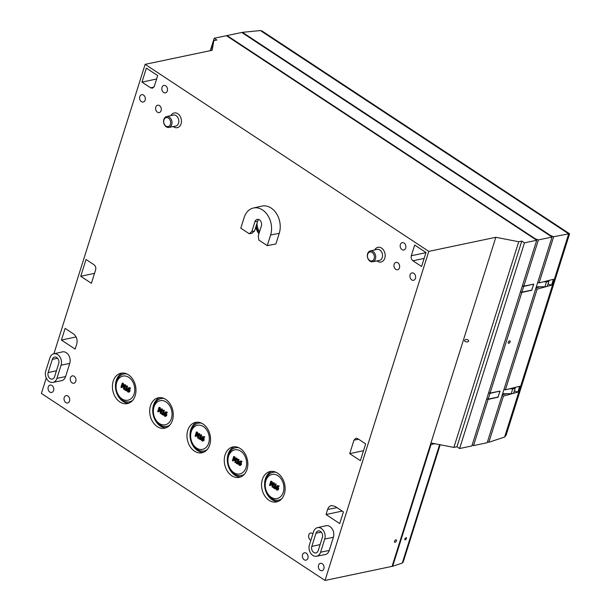 <?xml version="1.0" encoding="UTF-8"?>
<svg xmlns="http://www.w3.org/2000/svg" width="611" height="611" viewBox="0 0 611 611"><rect width="100%" height="100%" fill="white"/><g stroke="black" fill="none" stroke-linecap="round" stroke-linejoin="round"><path stroke-width="0.92" d="M259.553 231.729A12.617 9.417 78.1 0 1 256.994 223.244M259.133 233.058A14 10.456 78.1 0 1 256.192 225.78M425.966 252.641L411.31 255.757C410.844 257.857 411.386 259.538 412.937 260.805L424.141 258.415M411.31 255.757L414.678 245.057L425.997 252.526L421.59 266.511L412.937 260.805M153.972 87.06L150.612 87.824L152.46 88.213L154.316 86.296L157.684 75.596L146.365 68.134L141.958 82.118L156.615 79.002M273.361 487.303L273.232 487.723L274.851 488.792L274.392 487.983L275.561 484.279L275.217 484.049L274.347 484.172L274.835 484.943L273.965 487.7L273.361 487.303L274.102 487.265M275.828 483.92L274.347 484.172L275.561 484.279M276.172 484.149L275.003 487.853L274.392 487.983M275.003 487.853L275.599 488.25L274.988 488.372M275.599 488.25L274.851 488.792M273.064 483.332L271.941 486.875L272.384 487.166L273.682 483.057L273.071 482.652L271.544 484.408L271.437 481.575L270.826 481.17L269.535 485.287L269.947 485.562L271.063 482.018L271.429 485.172L273.064 483.332M270.826 481.17L272.048 481.445L271.437 481.575M272.048 481.445L272.132 483.729M273.682 483.057L274.293 482.927L273.071 482.652M274.293 482.927L273.002 487.043L272.384 487.166M272.789 484.21L271.429 485.172M271.116 483.652L270.558 485.432L269.947 485.562M276.485 489.976L277.348 490.083L277.99 489.251L277.959 487.968L276.607 487.127L278.013 486.394L278.417 486.791L278.585 486.264L276.89 485.875L275.981 487.357L275.867 489.121L277.348 490.083L277.967 489.953L277.096 489.846L277.967 489.953L278.601 489.121L277.99 489.251M277.394 486.241L278.013 486.394M277.868 485.585L276.89 485.875M277.531 488.976L276.63 489.526L276.485 487.525L277.531 488.113L277.531 488.976M277.096 487.395L276.898 488.892L276.287 489.021M276.898 488.892L277.241 489.396M277.715 486.257L276.607 487.127M277.218 486.998L278.57 487.838L278.601 489.121M277.501 485.745L278.837 485.829L279.196 486.135L278.585 486.264M279.196 486.135L278.417 486.791M283.275 492.237A12.312 9.196 78.1 0 1 267.267 492.94A12.312 9.196 78.1 0 1 273.148 474.296A12.312 9.196 78.1 0 1 283.275 492.237M236.22 462.664L236.09 463.085L237.717 464.154L237.259 463.344L238.427 459.64L238.076 459.411L237.213 459.533L237.694 460.304L236.824 463.062L236.22 462.664L236.969 462.619M238.695 459.281L237.213 459.533L238.427 459.64M239.038 459.51L237.87 463.214L237.259 463.344M237.87 463.214L238.458 463.604L237.847 463.734M238.458 463.604L237.717 464.154M235.922 458.693L234.807 462.237L235.25 462.527L236.549 458.418L235.93 458.006L234.403 459.77L234.296 456.929L233.692 456.532L232.394 460.648L232.806 460.915L233.921 457.372L234.296 460.534L235.922 458.693M233.692 456.532L234.907 456.799L234.296 456.929M234.907 456.799L234.998 459.09M236.549 458.418L237.16 458.288L235.93 458.006M237.16 458.288L235.861 462.397L235.25 462.527M235.647 459.564L234.296 460.534M233.982 459.014L233.417 460.793L232.806 460.915M239.344 465.338L240.215 465.437L240.849 464.612L240.818 463.321L239.466 462.481L240.879 461.756L241.276 462.153L241.444 461.618L239.749 461.236L238.84 462.718L238.733 464.475L239.344 465.338L240.215 465.437L241.467 464.482L240.849 464.612M240.26 461.603L240.879 461.756M240.726 460.946L239.749 461.236M240.39 464.337L239.489 464.887L239.344 462.878L240.39 463.474L240.39 464.337M239.955 462.756L239.764 464.253L239.145 464.383M239.764 464.253L240.1 464.757M240.574 461.611L239.466 462.481M240.085 462.359L241.437 463.191L241.467 464.482M240.36 461.106L241.696 461.19L242.055 461.496L241.444 461.618M242.055 461.496L241.276 462.153M245.989 467.652A12.312 9.196 78.1 0 1 229.98 468.354A12.312 9.196 78.1 0 1 235.861 449.711A12.312 9.196 78.1 0 1 245.989 467.652M198.903 438.209L198.774 438.629L200.393 439.699L199.934 438.889L201.103 435.185L200.759 434.956L199.889 435.078L200.377 435.849L199.507 438.606L198.903 438.209L199.644 438.163M201.37 434.826L199.889 435.078L201.103 435.185M201.714 435.055L200.545 438.759L199.934 438.889M200.545 438.759L201.141 439.149L200.53 439.278M201.141 439.149L200.393 439.699M198.606 434.238L197.483 437.782L197.926 438.072L199.224 433.963L198.613 433.55L197.086 435.315L196.979 432.473L196.368 432.076L195.077 436.193L195.489 436.46L196.605 432.916L196.971 436.078L198.606 434.238M196.368 432.076L196.986 431.946L197.59 432.344L196.979 432.473M197.59 432.344L197.674 434.635M199.224 433.963L199.835 433.833L198.613 433.55M199.835 433.833L198.544 437.942L197.926 438.072M198.331 435.108L196.971 436.078M196.658 434.558L196.1 436.33L195.489 436.46M202.027 440.882L202.89 440.982L203.532 440.157L203.501 438.866L202.149 438.026L203.555 437.3L203.959 437.697L204.127 437.163L202.432 436.781L201.523 438.263L201.409 440.019L202.027 440.882L202.89 440.982L203.509 440.852L202.638 440.752L203.509 440.852L204.143 440.027L203.532 440.157M202.936 437.148L203.555 437.3M203.41 436.491L202.432 436.781M203.073 439.882L202.172 440.432L202.027 438.423L203.073 439.011L203.073 439.882M202.638 438.293L202.44 439.798L201.829 439.92M202.44 439.798L202.783 440.302M203.257 437.155L202.149 438.026M202.76 437.904L204.112 438.736L204.143 440.027M203.043 436.651L204.38 436.735L204.738 437.041L204.127 437.163M204.738 437.041L203.959 437.697M208.702 443.059A12.312 9.196 78.1 0 1 192.702 443.769A12.312 9.196 78.1 0 1 198.575 425.126A12.312 9.196 78.1 0 1 208.702 443.059M161.518 413.555L161.388 413.975L163.015 415.052L162.557 414.243L163.725 410.531L163.374 410.302L162.511 410.424L162.992 411.203L162.121 413.96L161.518 413.555L162.266 413.517M163.992 410.18L162.511 410.424L163.725 410.531M164.336 410.401L163.168 414.113L162.557 414.243M163.168 414.113L163.756 414.502L163.145 414.632M163.756 414.502L163.015 415.052M161.22 409.591L160.105 413.128L160.548 413.426L161.846 409.309L161.228 408.904L159.7 410.661L159.593 407.827L158.99 407.43L157.691 411.539L158.104 411.814L159.219 408.27L159.326 411.249L161.22 409.591M158.99 407.43L159.601 407.3L160.204 407.697L159.593 407.827M160.204 407.697L160.296 409.981M161.846 409.309L162.457 409.179L161.228 408.904M162.457 409.179L161.159 413.296L160.548 413.426M160.945 410.462L159.593 411.424M159.28 409.912L158.715 411.684L158.104 411.814M164.642 416.228L165.512 416.335L166.146 415.511L166.116 414.22L164.764 413.38L166.177 412.646L166.574 413.044L166.742 412.517L165.046 412.127L164.138 413.609L164.031 415.373L164.642 416.228L165.512 416.335L166.765 415.381L166.146 415.511M165.558 412.494L166.177 412.646M166.024 411.845L165.046 412.127M165.688 415.228L164.787 415.778L164.642 413.777L165.688 414.365L165.688 415.228M165.253 413.647L165.062 415.144L164.443 415.274M165.062 415.144L165.398 415.656M165.871 412.509L164.764 413.38M165.382 413.25L166.734 414.09L166.765 415.381M165.657 412.005L166.994 412.081L167.353 412.387L166.742 412.517M167.353 412.387L166.574 413.044M171.416 418.474A12.312 9.196 78.1 0 1 155.415 419.184A12.312 9.196 78.1 0 1 161.289 400.541A12.312 9.196 78.1 0 1 171.416 418.474M124.751 389.314L124.621 389.734L126.24 390.803L125.782 389.994L126.951 386.289L126.607 386.06L125.744 386.183L126.225 386.954L125.354 389.711L124.751 389.314L125.492 389.268M127.218 385.931L125.744 386.183L126.951 386.289M127.569 386.16L126.401 389.864L125.782 389.994M126.401 389.864L126.989 390.253L126.378 390.383M126.989 390.253L126.24 390.803M124.453 385.342L123.338 388.886L123.781 389.176L125.072 385.067L124.461 384.663L122.933 386.419L122.826 383.578L122.223 383.181L120.925 387.298L121.337 387.565L122.452 384.029L122.826 387.183L124.453 385.342M122.223 383.181L122.834 383.051L123.437 383.456L122.826 383.578M123.437 383.456L123.529 385.74M125.072 385.067L125.69 384.938L124.461 384.663M125.69 384.938L124.392 389.047L123.781 389.176M124.178 386.213L122.826 387.183M122.506 385.663L121.948 387.443L121.337 387.565M127.875 391.987L128.745 392.086L129.379 391.261L129.349 389.971L127.997 389.138L129.402 388.405L129.807 388.802L129.975 388.275L128.279 387.886L127.371 389.367L127.256 391.132L127.875 391.987L128.745 392.086L129.356 391.964L128.486 391.857L129.356 391.964L129.99 391.132L129.379 391.261M128.791 388.252L129.402 388.405M129.257 387.595L128.279 387.886M128.921 390.987L128.02 391.536L127.875 389.535L128.921 390.124L128.921 390.987M128.486 389.406L128.295 390.903L127.676 391.032M128.295 390.903L128.631 391.407M129.104 388.26L127.997 389.138M128.608 389.008L129.96 389.849L129.99 391.132M128.89 387.756L130.227 387.84L130.586 388.145L129.975 388.275M130.586 388.145L129.807 388.802M134.137 393.889A12.312 9.196 78.1 0 1 118.129 394.599A12.312 9.196 78.1 0 1 124.01 375.956A12.312 9.196 78.1 0 1 134.137 393.889M394.538 541.262A1.413 0.748 -56.6 0 1 396.241 539.887A1.413 0.748 -56.6 0 1 396.379 540.88A1.413 0.748 -56.6 0 1 394.683 542.247A1.413 0.748 -56.6 0 1 394.538 541.262M468.69 341.152L467.53 341.977C464.368 341.679 463.718 340.854 465.567 339.502C467.552 339.388 468.599 339.937 468.69 341.152M210.291 50.667L214.194 38.264L216.859 40.02L213.797 40.67L210.665 50.583M213.797 40.67L212.193 50.262L145.151 64.346L428.777 251.373L495.819 237.289L430.969 442.96L453.881 447.412L518.731 241.735L521.794 241.093L456.944 446.771L453.881 447.412M521.794 241.093L524.459 242.85L459.609 448.527L456.944 446.771M276.157 472.349A14.183 10.586 -101.9 0 0 272.972 472.334A14.183 10.586 -101.9 0 0 265.426 488.41A14.183 10.586 -101.9 0 0 278.807 500.088A14.183 10.586 -101.9 0 0 281.709 498.797M275.523 472.074A14.175 10.586 -101.9 0 0 273.591 472.211L272.972 472.334M278.807 500.088L279.418 499.951A14.175 10.586 -101.9 0 0 281.243 499.302M201.584 423.179A14.183 10.586 -101.9 0 0 198.407 423.163A14.183 10.586 -101.9 0 0 190.853 439.24A14.183 10.586 -101.9 0 0 204.234 450.918A14.183 10.586 -101.9 0 0 207.144 449.627M200.958 422.904A14.175 10.586 -101.9 0 0 199.018 423.041L198.407 423.163M204.234 450.918L204.845 450.781A14.175 10.586 -101.9 0 0 206.678 450.131M164.298 398.593A14.183 10.586 -101.9 0 0 161.121 398.578A14.183 10.586 -101.9 0 0 153.575 414.655A14.183 10.586 -101.9 0 0 166.948 426.333A14.183 10.586 -101.9 0 0 169.858 425.042M163.672 398.319A14.175 10.586 -101.9 0 0 161.732 398.456L161.121 398.578M166.948 426.333L167.559 426.195A14.175 10.586 -101.9 0 0 169.392 425.546M238.87 447.764A14.183 10.586 -101.9 0 0 235.686 447.748A14.183 10.586 -101.9 0 0 228.14 463.825A14.183 10.586 -101.9 0 0 241.521 475.503A14.183 10.586 -101.9 0 0 244.423 474.212M238.244 447.489A14.175 10.586 -101.9 0 0 236.304 447.626L235.686 447.748M241.521 475.503L242.132 475.366A14.175 10.586 -101.9 0 0 243.957 474.716M127.019 374.008A14.183 10.586 -101.9 0 0 123.834 373.993A14.183 10.586 -101.9 0 0 116.289 390.07A14.183 10.586 -101.9 0 0 129.669 401.748A14.183 10.586 -101.9 0 0 132.572 400.457M126.385 373.733A14.175 10.586 -101.9 0 0 124.453 373.871L123.834 373.993M129.669 401.748L130.28 401.61A14.175 10.586 -101.9 0 0 132.106 400.961M234.303 446.786A15.573 11.624 -101.9 0 0 227.735 463.909A15.573 11.624 -101.9 0 0 240.642 476.947M247.035 469.408A15.535 11.594 78.1 0 1 239.13 477.382A15.535 11.594 78.1 0 1 224.703 464.543A15.535 11.594 78.1 0 1 232.745 446.985A15.535 11.594 78.1 0 1 244.744 453.186A15.535 11.594 78.1 0 1 247.035 469.408M159.738 397.616A15.573 11.624 -101.9 0 0 153.17 414.739A15.573 11.624 -101.9 0 0 166.07 427.776M172.47 420.238A15.535 11.594 78.1 0 1 164.565 428.212A15.535 11.594 78.1 0 1 150.13 415.373A15.535 11.594 78.1 0 1 158.18 397.814A15.535 11.594 78.1 0 1 170.179 404.016A15.535 11.594 78.1 0 1 172.47 420.238M197.017 422.201A15.573 11.624 -101.9 0 0 190.449 439.324A15.573 11.624 -101.9 0 0 203.356 452.361M209.756 444.823A15.535 11.594 78.1 0 1 201.851 452.797A15.535 11.594 78.1 0 1 187.417 439.958A15.535 11.594 78.1 0 1 195.467 422.4A15.535 11.594 78.1 0 1 207.457 428.601A15.535 11.594 78.1 0 1 209.756 444.823M122.452 373.031A15.573 11.624 -101.9 0 0 115.884 390.154A15.573 11.624 -101.9 0 0 128.784 403.191M135.184 395.653A15.535 11.594 78.1 0 1 127.279 403.627A15.535 11.594 78.1 0 1 112.852 390.788A15.535 11.594 78.1 0 1 120.894 373.229A15.535 11.594 78.1 0 1 132.893 379.431A15.535 11.594 78.1 0 1 135.184 395.653M271.59 471.371A15.573 11.624 -101.9 0 0 265.021 488.495A15.573 11.624 -101.9 0 0 277.929 501.532M284.321 493.993A15.535 11.594 78.1 0 1 276.416 501.967A15.535 11.594 78.1 0 1 261.989 489.128A15.535 11.594 78.1 0 1 270.031 471.57A15.535 11.594 78.1 0 1 282.03 477.771A15.535 11.594 78.1 0 1 284.321 493.993M430.969 442.96L392.063 566.366L325.021 580.45L428.777 251.373M145.151 64.346L53.89 353.784M46.268 377.957L41.388 393.431L325.021 580.45M61.428 340.06L65.117 328.382L73.503 333.911C76.604 336.44 77.689 339.8 76.757 344.008L75.145 349.11L61.428 340.06L76.1 336.944M327.626 509.429C328.367 507.26 329.65 505.969 331.483 505.557L335.027 506.359L343.42 511.888L339.731 523.574L326.022 514.531L327.626 509.429L336.974 507.642M80.736 276.279L86.029 259.492L94.018 264.762C95.576 266.022 96.118 267.71 95.644 269.81L91.39 283.298L80.736 276.279L94.529 273.338M353.975 440.149L355.9 438.209L357.672 438.614L365.668 443.884L360.375 460.663L349.721 453.637L353.975 440.149L358.649 439.256M150.612 87.824L141.958 82.118M317.483 527.652L326.037 525.735A8.004 5.973 78.1 0 1 332.216 528.927A8.004 5.973 78.1 0 1 333.4 537.283L329.253 550.45A8.004 5.973 78.1 0 1 325.182 554.559L316.574 556.247A7.89 5.889 78.1 0 1 310.556 553.016A7.89 5.889 78.1 0 1 309.433 544.836L313.58 531.677A7.89 5.889 78.1 0 1 317.483 527.652A7.89 5.889 78.1 0 1 323.578 530.799A7.89 5.889 78.1 0 1 324.739 539.032L320.592 552.199A7.89 5.889 78.1 0 1 316.574 556.247M53.829 353.8L62.383 351.883A8.004 5.973 78.1 0 1 68.562 355.075A8.004 5.973 78.1 0 1 69.746 363.43L65.598 376.597A8.004 5.973 78.1 0 1 61.52 380.706L52.92 382.394A7.89 5.889 78.1 0 1 46.902 379.164A7.89 5.889 78.1 0 1 45.779 370.984L49.926 357.825A7.89 5.889 78.1 0 1 53.829 353.8A7.89 5.889 78.1 0 1 59.924 356.946A7.89 5.889 78.1 0 1 61.085 365.179L56.938 378.346A7.89 5.889 78.1 0 1 52.92 382.394M258.904 233.776A14.045 10.486 78.1 0 1 255.826 227.269L254.81 230.164M253.389 208.015L261.943 206.106A18.826 14.061 78.1 0 1 276.485 213.621A18.826 14.061 78.1 0 1 279.265 233.28L275.897 243.972L267.267 245.622L258.781 240.024L258.285 235.754L261.371 225.955A4.552 3.399 -101.9 0 0 260.721 221.235A4.552 3.399 -101.9 0 0 257.246 219.372A4.552 3.399 -101.9 0 0 254.924 221.709L251.839 231.5L249.28 233.761L240.795 228.17L244.133 217.577A18.712 13.969 78.1 0 1 253.389 208.015A18.712 13.969 78.1 0 1 267.847 215.484A18.712 13.969 78.1 0 1 270.604 235.029L267.267 245.622M323.876 568.765A3.765 2.811 78.1 0 1 322.012 570.689A3.765 2.811 78.1 0 1 318.461 567.588A3.765 2.811 78.1 0 1 320.47 563.319A3.765 2.811 78.1 0 1 323.341 564.862A3.765 2.811 78.1 0 1 323.876 568.765M310.877 540.261A3.765 2.811 78.1 0 1 308.601 536.397A3.765 2.811 78.1 0 1 310.716 533.036A3.765 2.811 78.1 0 1 312.924 533.77M399.464 267.817A3.765 2.811 78.1 0 1 397.601 269.741A3.765 2.811 78.1 0 1 394.049 266.64A3.765 2.811 78.1 0 1 396.05 262.371A3.765 2.811 78.1 0 1 398.93 263.914A3.765 2.811 78.1 0 1 399.464 267.817M75.772 381.317A3.765 2.811 78.1 0 1 73.908 383.242A3.765 2.811 78.1 0 1 70.357 380.134A3.765 2.811 78.1 0 1 72.358 375.872A3.765 2.811 78.1 0 1 75.229 377.415A3.765 2.811 78.1 0 1 75.772 381.317M53.562 390.521A3.765 2.811 78.1 0 1 51.698 392.445A3.765 2.811 78.1 0 1 48.147 389.344A3.765 2.811 78.1 0 1 50.155 385.075A3.765 2.811 78.1 0 1 53.027 386.618A3.765 2.811 78.1 0 1 53.562 390.521M145.128 100.112A3.765 2.811 78.1 0 1 143.264 102.037A3.765 2.811 78.1 0 1 139.713 98.936A3.765 2.811 78.1 0 1 141.721 94.667A3.765 2.811 78.1 0 1 144.593 96.21A3.765 2.811 78.1 0 1 145.128 100.112M161.105 110.652A3.765 2.811 78.1 0 1 159.25 112.569A3.765 2.811 78.1 0 1 155.698 109.468A3.765 2.811 78.1 0 1 157.699 105.199A3.765 2.811 78.1 0 1 160.571 106.749A3.765 2.811 78.1 0 1 161.105 110.652M167.338 90.902A3.765 2.811 78.1 0 1 165.474 92.826A3.765 2.811 78.1 0 1 161.923 89.725A3.765 2.811 78.1 0 1 163.924 85.456A3.765 2.811 78.1 0 1 166.795 86.999A3.765 2.811 78.1 0 1 167.338 90.902M69.539 401.06A3.765 2.811 78.1 0 1 67.684 402.985A3.765 2.811 78.1 0 1 64.132 399.884A3.765 2.811 78.1 0 1 66.133 395.615A3.765 2.811 78.1 0 1 69.005 397.158A3.765 2.811 78.1 0 1 69.539 401.06M415.442 278.356A3.765 2.811 78.1 0 1 413.578 280.281A3.765 2.811 78.1 0 1 410.027 277.18A3.765 2.811 78.1 0 1 412.035 272.911A3.765 2.811 78.1 0 1 414.907 274.454A3.765 2.811 78.1 0 1 415.442 278.356M405.689 248.074A3.765 2.811 78.1 0 1 403.825 249.998A3.765 2.811 78.1 0 1 400.274 246.897A3.765 2.811 78.1 0 1 402.282 242.628A3.765 2.811 78.1 0 1 405.154 244.171A3.765 2.811 78.1 0 1 405.689 248.074M307.898 558.233A3.765 2.811 78.1 0 1 306.035 560.15A3.765 2.811 78.1 0 1 302.483 557.049A3.765 2.811 78.1 0 1 304.484 552.787A3.765 2.811 78.1 0 1 307.364 554.33A3.765 2.811 78.1 0 1 307.898 558.233M375.444 258.904A5.545 4.14 -101.9 0 0 374.627 253.122A5.545 4.14 -101.9 0 0 370.342 250.907A5.545 4.14 -101.9 0 0 367.471 257.17A5.545 4.14 -101.9 0 0 372.626 261.752A5.545 4.14 -101.9 0 0 375.444 258.904M171.706 124.568A5.545 4.14 -101.9 0 0 170.889 118.778A5.545 4.14 -101.9 0 0 166.612 116.564A5.545 4.14 -101.9 0 0 163.74 122.834A5.545 4.14 -101.9 0 0 168.888 127.409A5.545 4.14 -101.9 0 0 171.706 124.568M374.161 258.59A4.59 3.429 78.1 0 1 368.189 258.858A4.59 3.429 78.1 0 1 370.381 251.908A4.59 3.429 78.1 0 1 374.161 258.59M170.423 124.254A4.59 3.429 78.1 0 1 164.458 124.514A4.59 3.429 78.1 0 1 166.65 117.564A4.59 3.429 78.1 0 1 170.423 124.254M249.28 233.761L251.984 233.242L254.558 230.966L257.651 221.159A4.521 3.376 78.1 0 1 258.674 219.486M254.558 230.966L251.839 231.5M322.356 537.459L318.209 550.626A4.521 3.376 78.1 0 1 315.91 552.947A4.521 3.376 78.1 0 1 312.458 551.091A4.521 3.376 78.1 0 1 311.816 546.41L315.963 533.25A4.521 3.376 78.1 0 1 318.201 530.944A4.521 3.376 78.1 0 1 321.692 532.746A4.521 3.376 78.1 0 1 322.356 537.459M58.702 363.606L54.555 376.773A4.521 3.376 78.1 0 1 52.256 379.095A4.521 3.376 78.1 0 1 48.804 377.239A4.521 3.376 78.1 0 1 48.162 372.557L52.309 359.398A4.521 3.376 78.1 0 1 54.547 357.091A4.521 3.376 78.1 0 1 58.037 358.894A4.521 3.376 78.1 0 1 58.702 363.606M349.721 453.637L363.514 450.704M326.022 514.531L342.198 511.086M459.609 448.527L471.868 445.946L536.718 240.276L226.452 35.69L214.194 38.264M495.819 237.289L518.731 241.735M524.459 242.85L536.718 240.276M404.734 538.925L406.353 537.504C406.598 538.787 406.094 539.589 404.849 539.895L404.734 538.925M440.187 444.755L403.26 561.876L402.267 563.082L392.674 566.237L392.201 565.923M430.595 444.166L431.068 444.48L392.674 566.237M431.068 444.48L434.94 443.731M488.609 392.85L490.014 393.354L499.607 391.177M499.859 391.284L498.041 397.043L488.197 399.113L486.791 398.616M490.014 393.354L488.197 399.113M522.329 285.902L523.734 286.406L533.334 284.222M533.579 284.336L531.761 290.095L521.916 292.165L520.511 291.661M523.734 286.406L521.916 292.165M522.413 285.62L523.818 286.124L533.808 284.123L531.631 290.126M531.883 290.233L521.825 292.448L490.098 393.072L500.088 391.078L497.912 397.074M486.7 398.899L488.105 399.395L473.54 445.595L487.188 442.731L552.038 237.06L241.773 32.475L227.063 35.56L226.925 36.003M498.164 397.188L488.105 399.395M521.825 292.448L520.419 291.951M490.098 393.072L488.701 392.567M535.19 239.268L535.328 238.832L538.39 239.924L552.038 237.06M538.39 239.924L523.818 286.124M510.109 341.893A1.413 0.748 -56.6 0 1 508.413 343.26A1.413 0.748 -56.6 0 1 508.276 342.275A1.413 0.748 -56.6 0 1 509.971 340.9A1.413 0.748 -56.6 0 1 510.109 341.893M473.54 445.595L472.135 445.098M535.328 238.832L227.063 35.56M502.043 395.6L503.418 396.088L488.853 442.265L487.479 441.806M535.771 288.652L537.138 289.133L505.381 389.856L504.014 389.36M550.557 236.083L550.71 235.594L553.658 236.732L539.101 282.908L537.733 282.412M553.658 236.732L568.688 233.837L504.61 437.071L488.853 442.265M242.292 32.818L242.452 32.33L260.401 30.558L568.688 233.837L569.582 233.784L262.234 31.123L260.401 30.558M242.452 32.33L550.71 235.594M548.059 283.916L551.565 285.184L537.138 289.133M540.529 286.765L536.038 287.796M505.381 389.856L519.694 386.267L517.838 392.132L503.418 396.088M517.838 392.132L514.34 390.872M506.809 393.721L502.318 394.752M551.565 285.184L553.413 279.311L539.101 282.908M569.582 233.784L506.099 435.269L504.61 437.071M540.338 286.765L539.429 286.964M506.618 393.721L505.702 393.912M509.681 388.779L512.774 388.764A5.652 2.261 17.5 0 0 515.333 387.718L513.775 392.659A5.652 2.261 -162.5 0 1 511.216 393.705L502.632 393.736M543.4 281.824L546.494 281.816A5.652 2.261 17.5 0 0 549.052 280.77L547.502 285.704A5.652 2.261 -162.5 0 1 544.936 286.75L536.359 286.78M277.004 487.647L276.393 487.777M278.005 487.166L277.394 487.295M278.57 487.838L277.959 487.968M278.837 485.829L278.226 485.959M239.863 463.008L239.252 463.138M240.864 462.527L240.253 462.657M241.437 463.191L240.818 463.321M241.696 461.19L241.085 461.313M202.547 438.553L201.935 438.683M203.547 438.072L202.936 438.202M204.112 438.736L203.501 438.866M204.38 436.735L203.769 436.857M165.161 413.899L164.55 414.029M166.161 413.418L165.55 413.548M166.734 414.09L166.116 414.22M166.994 412.081L166.383 412.211M128.394 389.658L127.783 389.787M129.395 389.176L128.784 389.306M129.96 389.849L129.349 389.971M130.227 387.84L129.616 387.97M376.979 260.897A7.515 5.614 -101.9 0 0 384.808 258.155A7.515 5.614 -101.9 0 0 382.066 248.456A7.515 5.614 -101.9 0 0 374.68 249.937M173.249 126.553A7.515 5.614 -101.9 0 0 181.07 123.812A7.515 5.614 -101.9 0 0 178.336 114.112A7.515 5.614 -101.9 0 0 170.943 115.594M370.342 250.907L377.079 249.403A5.629 4.208 78.1 0 1 381.424 251.648A5.629 4.208 78.1 0 1 382.257 257.529A5.629 4.208 78.1 0 1 379.393 260.423L372.626 261.752M166.612 116.564L173.341 115.059A5.629 4.208 78.1 0 1 177.694 117.304A5.629 4.208 78.1 0 1 178.527 123.193A5.629 4.208 78.1 0 1 175.663 126.08L168.888 127.409M257.651 221.159L254.924 221.709M279.265 233.28L270.604 235.029M315.963 533.25L321.21 532.105M311.816 546.41L320.111 544.6M52.309 359.398L57.549 358.252M48.162 372.557L56.449 370.747M69.746 363.43L61.085 365.179M65.598 376.597L56.938 378.346M329.253 550.45L320.592 552.199M333.4 537.283L324.739 539.032M439.607 444.64L402.267 563.082M512.774 388.764L511.216 393.705M546.494 281.816L544.936 286.75M277.18 490.137L277.791 490.007M240.039 465.498L240.65 465.368M202.722 441.043L203.333 440.913M165.337 416.389L165.948 416.259M128.57 392.147L129.181 392.018"/></g></svg>
